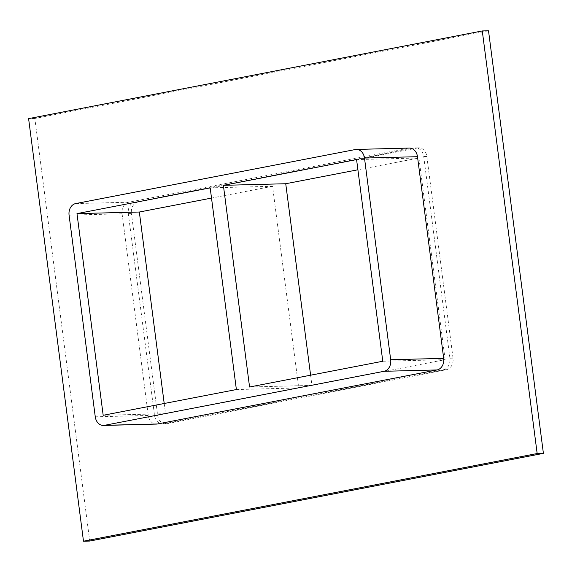 <?xml version="1.0" encoding="UTF-8"?>
<svg xmlns="http://www.w3.org/2000/svg" width="572" height="572" viewBox="0 0 572 572"><rect width="100%" height="100%" fill="white"/><g stroke="black" fill="none" stroke-linecap="round" stroke-linejoin="round"><path stroke-width="0.43" stroke-dasharray="2.86 2.15" d="M210.189 187.873L272.544 186.279L298.734 387.952L236.379 389.546M249.571 386.994L311.926 385.399L310.603 375.203M311.926 385.399L445.13 359.659L382.775 361.254M272.544 186.279L211.511 198.076M445.13 359.659L418.933 157.986L357.908 169.784M418.933 157.986L356.578 159.581M409.323 148.069A10.16 8.015 -91.5 0 0 408.279 148.184L128.686 202.223A10.16 8.015 -91.5 0 0 122.079 213.792L148.27 415.465A10.16 8.015 -91.5 0 0 156.442 424.088M488.517 30.788L34.835 118.468L89.718 541.055M163.721 423.816A10.16 8.015 88.5 0 1 162.677 423.931A10.16 8.015 88.5 0 1 154.504 415.301L128.314 213.635A10.16 8.015 88.5 0 1 134.92 202.059L414.514 148.026A10.16 8.015 88.5 0 1 415.558 147.912A10.16 8.015 88.5 0 1 423.73 156.535L449.921 358.208A10.16 8.015 88.5 0 1 443.314 369.777L163.721 423.816L166.838 423.738L446.432 369.698A10.16 8.015 -91.5 0 0 453.038 358.129L449.921 358.208M34.835 118.468L28.6 118.626M164.207 403.496L165.537 413.692L298.734 387.952M165.537 413.692L103.182 415.286M423.73 156.535L426.848 156.456A10.16 8.015 -91.5 0 0 418.675 147.833A10.16 8.015 -91.5 0 0 417.632 147.948L414.514 148.026M134.92 202.059L138.038 201.98L417.632 147.948M426.848 156.456L453.038 358.129M138.038 201.98A10.16 8.015 -91.5 0 0 131.431 213.549L128.314 213.635M154.504 415.301L157.622 415.222L131.431 213.549M157.622 415.222A10.16 8.015 -91.5 0 0 165.794 423.852A10.16 8.015 -91.5 0 0 166.838 423.738M408.279 148.184L355.276 149.542M75.683 203.575L128.686 202.223M122.079 213.792L69.076 215.151M443.314 369.777L446.432 369.698M95.267 416.816L148.27 415.465M415.558 147.912L418.675 147.833M165.794 423.852L162.677 423.931"/><path stroke-width="0.86" d="M210.189 187.873L236.379 389.546L103.182 415.286L76.984 213.621L210.189 187.873M310.603 375.203L285.735 183.734L223.38 185.328L356.578 159.581L382.775 361.254L249.571 386.994L223.38 185.328M76.984 213.621L139.339 212.026L164.207 403.496M211.511 198.076L139.339 212.026M357.908 169.784L285.735 183.734M537.165 453.532L482.282 30.945L28.6 118.626L83.483 541.212L537.165 453.532L543.4 453.374L488.517 30.788L482.282 30.945M157.486 423.974L104.483 425.332A10.16 8.015 88.5 0 1 103.439 425.446L156.442 424.088A10.16 8.015 -91.5 0 0 157.486 423.974L437.079 369.941A10.16 8.015 -91.5 0 0 443.686 358.365L417.496 156.699A10.16 8.015 -91.5 0 0 409.323 148.069L356.32 149.428A10.16 8.015 88.5 0 1 364.493 158.051L417.496 156.699M83.483 541.212L89.718 541.055L543.4 453.374M103.439 425.446A10.16 8.015 88.5 0 1 95.267 416.816L69.076 215.151A10.16 8.015 88.5 0 1 75.683 203.575L355.276 149.542A10.16 8.015 88.5 0 1 356.32 149.428M104.483 425.332L384.077 371.292L437.079 369.941M443.686 358.365L390.683 359.724A10.16 8.015 88.5 0 1 384.077 371.292M390.683 359.724L364.493 158.051"/></g></svg>

